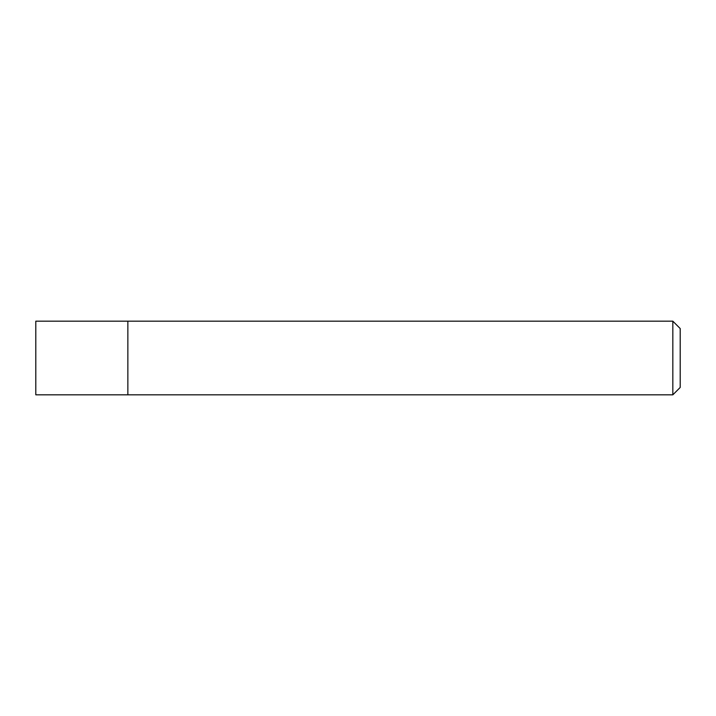 <?xml version="1.0" encoding="UTF-8"?>
<svg xmlns="http://www.w3.org/2000/svg" width="716" height="716" viewBox="0 0 716 716"><rect width="100%" height="100%" fill="white"/><g stroke="black" fill="none" stroke-linecap="round" stroke-linejoin="round"><path stroke-width="1.07" d="M127.86 394.82L127.86 321.18L35.8 321.18L35.8 394.82L127.86 394.82L127.86 321.18L672.834 321.18L672.834 394.82L127.86 394.82M672.834 321.18L680.2 328.546L680.2 387.454L672.834 394.82"/></g></svg>
